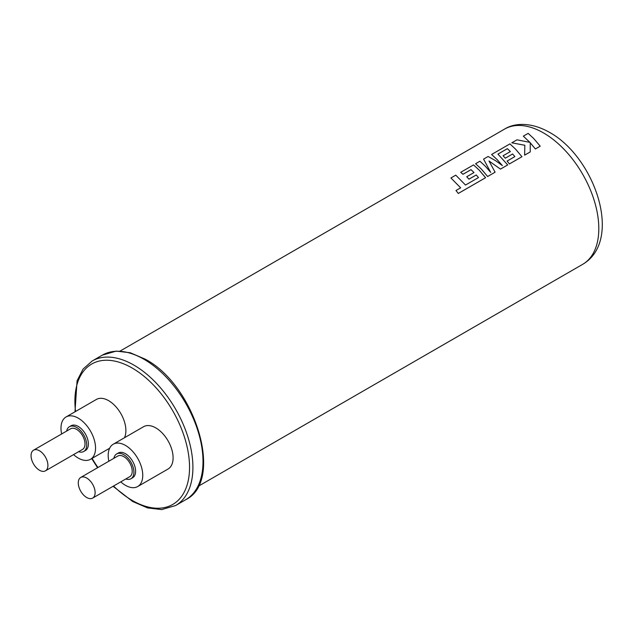 <?xml version="1.0" encoding="UTF-8"?>
<svg xmlns="http://www.w3.org/2000/svg" width="634" height="634" viewBox="0 0 634 634"><rect width="100%" height="100%" fill="white"/><g stroke="black" fill="none" stroke-linecap="round" stroke-linejoin="round"><path stroke-width="0.95" d="M450.917 177.964L460.656 187.822L455.997 190.509L458.311 193.457L485.589 177.71L479.193 170.134L473.55 164.895L460.712 172.313L463.002 174.271L471.007 169.65L474.018 172.551L466.727 176.759L468.97 179.16L476.261 174.952L478.496 177.583L465.491 185.033L455.759 175.166L450.917 177.964L460.649 187.846M475.595 163.738L481.238 168.953L487.641 176.506L495.099 172.202L489.012 160.988L500.464 169.104L507.699 164.927L497.936 154.102L507.359 148.657L510.378 151.558L503.079 155.774L505.322 158.175L512.621 153.983L514.848 156.614L507.113 161.068L509.395 163.96L521.948 156.717L515.553 149.141L509.91 143.902L491.604 154.474L497.246 159.713L502.342 165.569L495.59 160.671L488.101 156.495L483.576 159.11L490.708 172.385L485.557 166.457L479.914 161.226L475.595 163.715L481.238 168.977L487.641 176.521L495.099 172.202M511.804 142.808L524.833 145.289L524.627 155.172L530.222 151.938L530.238 142.769L535.373 148.95L540.208 146.177L533.804 138.608L528.162 133.37L523.327 136.159L529.889 142.357L516.979 139.821L511.804 142.808L524.833 145.273L524.627 155.148L530.222 151.922M530.238 142.793L535.365 148.966L540.208 146.161M503.079 155.774L505.322 158.191L512.621 153.967L514.856 156.59M489.012 161.004L500.464 169.119L507.699 164.927M466.727 176.783L468.97 179.184L476.261 174.976L478.496 177.599M460.712 172.329L463.002 174.287L471.007 169.666L474.018 172.575M483.576 159.11L490.708 172.4M491.604 154.474L497.246 159.728L502.342 165.593M523.327 136.159L529.889 142.373M497.952 154.11L507.359 148.681L510.378 151.581M39.49 470.254A11.919 6.887 -120 0 0 45.45 470.84A11.919 6.887 -120 0 0 47.273 461.29A11.919 6.887 -120 0 0 39.49 450.782A11.919 6.887 -120 0 0 33.531 450.195A11.919 6.887 -120 0 0 31.7 459.745A11.919 6.887 -120 0 0 39.49 470.254M45.45 470.84L82.539 449.427A11.919 6.887 -120 0 0 84.37 439.877A11.919 6.887 -120 0 0 76.579 429.369A11.919 6.887 -120 0 0 70.62 428.774L33.531 450.195M86.692 497.508A11.919 6.887 -120 0 0 92.659 498.094A11.919 6.887 -120 0 0 94.482 488.545A11.919 6.887 -120 0 0 86.692 478.036A11.919 6.887 -120 0 0 80.732 477.45A11.919 6.887 -120 0 0 78.909 486.999A11.919 6.887 -120 0 0 86.692 497.508M92.659 498.094L129.748 476.681A11.919 6.887 -120 0 0 131.579 467.131A11.919 6.887 -120 0 0 123.788 456.623A11.919 6.887 -120 0 0 117.829 456.036L80.732 477.45M78.584 451.709A14.305 8.258 -120 0 0 83.736 451.495A14.305 8.258 -120 0 0 85.923 440.028A14.305 8.258 -120 0 0 76.579 427.419A14.305 8.258 -120 0 0 69.423 426.714A14.305 8.258 -120 0 0 66.665 431.065M83.736 451.495L85.416 450.52A14.305 8.258 -120 0 0 87.611 439.053A14.305 8.258 -120 0 0 78.267 426.452A14.305 8.258 -120 0 0 71.111 425.739L69.423 426.714M125.794 478.963A14.305 8.258 -120 0 0 130.937 478.749A14.305 8.258 -120 0 0 133.132 467.282A14.305 8.258 -120 0 0 123.788 454.673A14.305 8.258 -120 0 0 116.632 453.968A14.305 8.258 -120 0 0 113.874 458.319M130.937 478.749L132.625 477.774A14.305 8.258 -120 0 0 134.82 466.307A14.305 8.258 -120 0 0 125.477 453.706A14.305 8.258 -120 0 0 118.32 452.993L116.632 453.968M73.56 454.61A24.441 14.107 -120 0 0 78.267 458.081A24.441 14.107 -120 0 0 90.488 459.293A24.441 14.107 -120 0 0 94.228 439.711A24.441 14.107 -120 0 0 78.267 418.171A24.441 14.107 -120 0 0 66.047 416.966A24.441 14.107 -120 0 0 61.641 433.965M124.438 437.761A24.441 14.107 -120 0 0 108.612 400.656A24.441 14.107 -120 0 0 96.392 399.444L66.047 416.966M120.769 481.864A24.441 14.107 -120 0 0 125.477 485.335A24.441 14.107 -120 0 0 137.689 486.547A24.441 14.107 -120 0 0 141.437 466.965A24.441 14.107 -120 0 0 125.477 445.433A24.441 14.107 -120 0 0 113.256 444.22A24.441 14.107 -120 0 0 108.842 461.219M137.689 486.547L168.042 469.025A24.441 14.107 -120 0 0 171.782 449.443A24.441 14.107 -120 0 0 155.821 427.91A24.441 14.107 -120 0 0 143.601 426.698L113.256 444.22M507.105 161.084L509.395 163.944L521.956 156.701M455.997 190.533L458.311 193.441L485.596 177.686M504.553 129.106C514.134 122.996 530.658 121.68 549.551 132.379C594.803 157.28 623.539 240.603 582.638 264.354A78.085 45.085 -120 0 0 594.605 201.778A78.085 45.085 -120 0 0 543.592 132.974A78.085 45.085 -120 0 0 504.553 129.106L120.08 351.077M102.28 355.159L116.212 351.101L130.342 352.773L145.202 359.169C195.351 385.313 224.499 480.944 185.73 499.703A83.45 48.184 -120 0 0 198.521 432.832A83.45 48.184 -120 0 0 144.005 359.288A83.45 48.184 -120 0 0 102.28 355.159L92.176 360.992A83.45 48.184 60 0 1 133.901 365.121A83.45 48.184 60 0 1 188.417 438.665A83.45 48.184 60 0 1 175.626 505.536L161.615 509.593L147.516 507.897L132.712 501.518L113.09 486.302M113.541 486.04A81.065 46.805 -120 0 0 132.213 500.424A81.065 46.805 -120 0 0 189.542 467.329A81.065 46.805 -120 0 0 132.213 368.045A81.065 46.805 -120 0 0 75.549 411.482M92.104 458.358A81.065 46.805 -120 0 0 97.945 467.512M198.165 486.326L582.638 264.354M185.73 499.703L175.626 505.536M90.488 459.293L109.65 448.23M92.176 360.992L83.109 369.043L77.079 380.701L74.994 411.799M91.724 458.58L97.557 467.734"/></g></svg>
